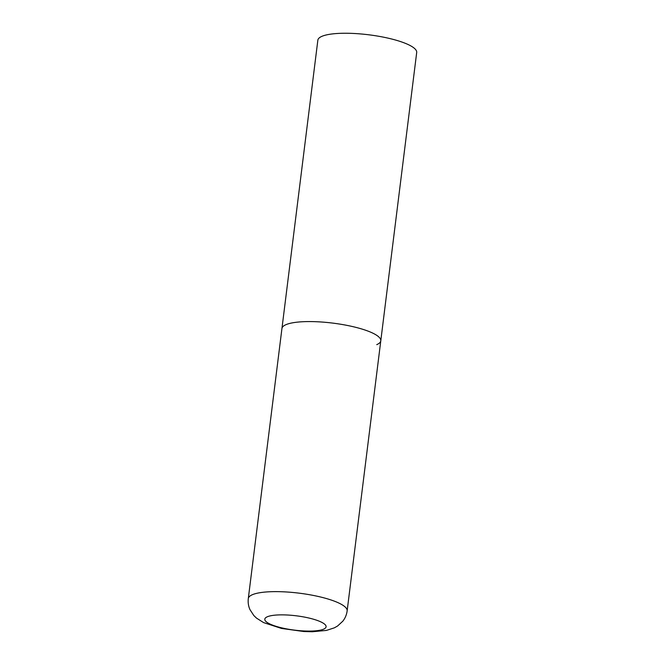 <?xml version="1.0" encoding="UTF-8"?>
<svg xmlns="http://www.w3.org/2000/svg" width="665" height="665" viewBox="0 0 665 665"><rect width="100%" height="100%" fill="white"/><g stroke="black" fill="none" stroke-linecap="round" stroke-linejoin="round"><path stroke-width="1" d="M380.787 340.812L416.697 52.485A49.8 11.638 7.1 0 0 377.994 36.151A49.8 11.638 7.1 0 0 321.893 36.342A49.8 11.638 7.1 0 0 317.853 40.174L248.303 598.558A49.8 11.638 -172.9 0 1 317.346 596.264A49.8 11.638 -172.9 0 1 347.147 610.869L380.787 340.812A49.8 11.638 -172.9 0 0 350.987 326.207A49.8 11.638 -172.9 0 0 281.943 328.502A49.8 11.638 7.1 0 1 285.983 324.661A49.8 11.638 7.1 0 1 342.084 324.478A49.8 11.638 7.1 0 1 380.787 340.812A49.8 11.638 7.1 0 1 376.747 344.645M283.282 628.217A30.881 7.215 -172.9 0 0 323.589 629.173A30.881 7.215 -172.9 0 0 307.612 617.735A30.881 7.215 -172.9 0 0 267.313 616.779A30.881 7.215 -172.9 0 0 283.282 628.217M347.147 610.869C346.623 614.759 345.177 618.201 342.816 621.193L337.629 625.973L334.42 627.81L326.432 630.42L312.267 631.75L303.78 631.517L281.495 628.433L263.589 622.598L256.49 618.101L253.822 615.532L249.974 609.63C248.411 606.148 247.862 602.457 248.303 598.558"/></g></svg>
